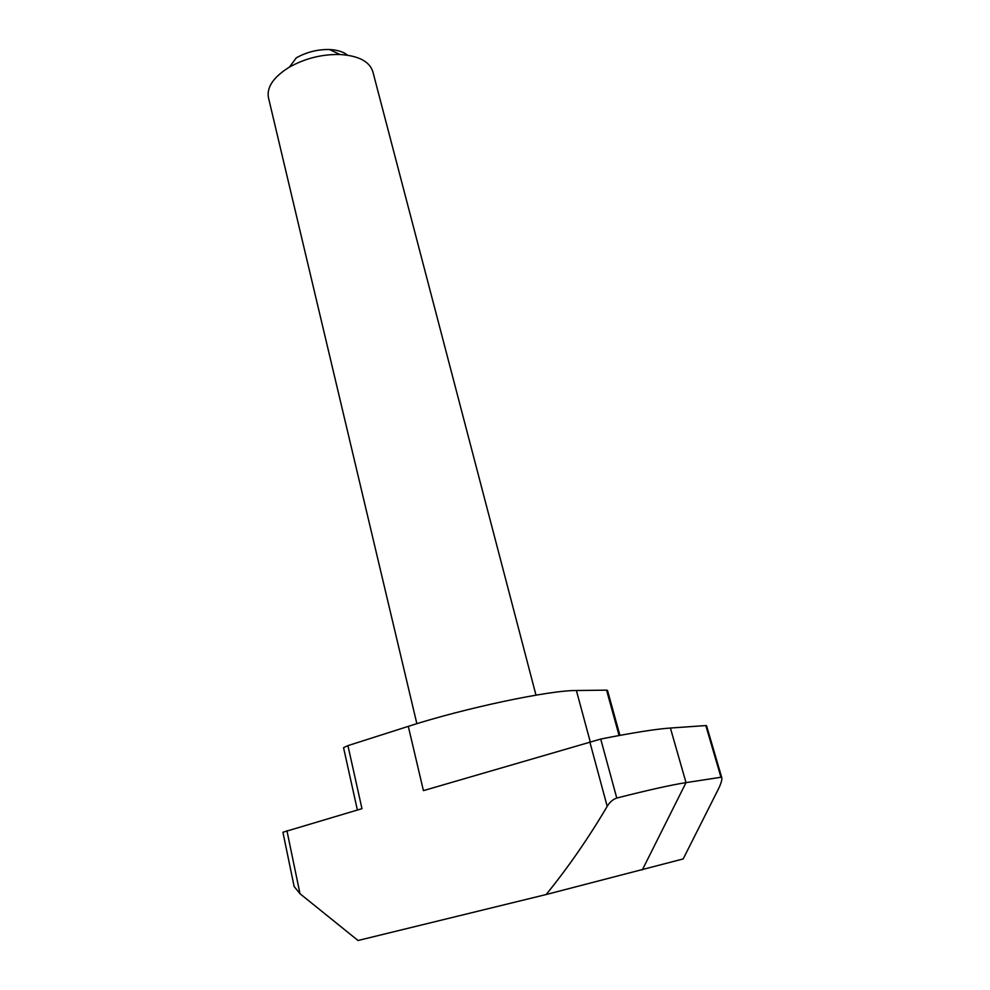 <?xml version="1.0" encoding="UTF-8"?>
<svg xmlns="http://www.w3.org/2000/svg" width="990" height="990" viewBox="0 0 990 990"><rect width="100%" height="100%" fill="white"/><g stroke="black" fill="none" stroke-linecap="round" stroke-linejoin="round"><path stroke-width="1.49" d="M535.986 695.141L372.834 71.664C369.555 61.454 358.59 55.737 339.966 54.499C321.985 54.153 305.143 58.36 289.439 67.097L289.13 67.283C273.475 77.084 266.582 87.219 268.463 97.688L416.864 723.69M546.158 894.527L683.187 858.936L718.109 789.612C720.856 784.092 722.094 780.17 721.834 777.855L720.968 777.249L686.021 782.62C671.876 784.798 648.797 789.933 616.77 798.039C612.798 799.475 609.605 802.246 607.204 806.343C588.518 838.047 568.161 867.438 546.158 894.527L358.034 940.5L299.995 893.723L294.129 886.483L282.917 832.256L361.969 808.669L347.936 745.631L408.301 726.363C464.644 708.11 549.611 690.203 576.39 690.513L590.189 741.646M720.968 777.249L705.821 725.571L670.403 728.034C656.048 729.024 632.82 732.699 600.72 739.06L616.77 798.039M357.378 810.018L343.555 747.685L347.936 745.631M619.084 735.521L606.573 690.154L576.39 690.513M606.573 690.154L607.489 690.364L619.901 735.372M705.821 725.571L706.526 725.658L721.834 777.855M408.301 726.363L423.423 790.626L600.72 739.06M296.109 57.94L296.319 57.828C306.64 52.062 317.716 49.29 329.534 49.537C337.442 49.933 343.468 51.827 347.614 55.205M670.403 728.034L686.021 782.62L642.324 869.913M286.927 830.697L299.995 893.723M607.204 806.343L589.78 741.77M296.319 57.828L289.439 67.097M329.534 49.537L339.966 54.499"/></g></svg>
